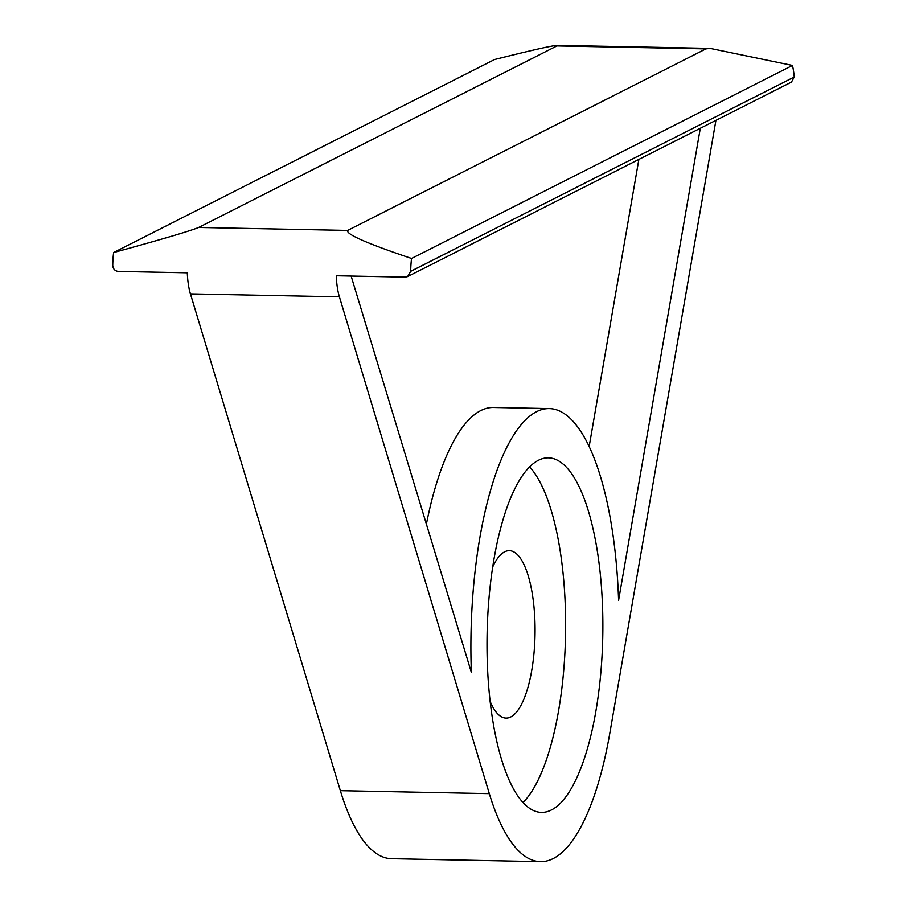 <?xml version="1.0" encoding="UTF-8"?>
<svg xmlns="http://www.w3.org/2000/svg" width="907" height="907" viewBox="0 0 907 907"><rect width="100%" height="100%" fill="white"/><g stroke="black" fill="none" stroke-linecap="round" stroke-linejoin="round"><path stroke-width="1.36" d="M336.282 275.762L405.18 277.134L407.628 276.578L410.69 271.34A39.409 12.857 -88.9 0 1 411.563 258.472C367.108 243.518 345.805 234.176 347.642 230.423L198.678 227.453C189.88 231.07 161.537 239.437 113.624 252.543A39.409 12.857 91.1 0 0 112.751 265.422C113.103 269.039 114.985 271.046 118.409 271.431L187.307 272.803A39.409 12.857 -88.9 0 0 190.436 293.879L340.352 790.666A226.569 73.898 -88.9 0 0 391.473 858.691L540.436 861.65A226.569 73.898 -88.9 0 1 489.315 793.625L339.399 296.85A39.409 12.857 -88.9 0 1 336.282 275.762M351.134 276.057L471.368 672.404A226.569 73.898 -88.9 0 1 549.449 408.592L493.578 407.481A226.569 73.898 91.1 0 0 426.392 524.133M549.449 408.592A226.569 73.898 -88.9 0 1 618.506 597.838A226.569 73.898 -88.9 0 1 618.597 600.298L700.306 128.272M705.895 48.887L556.932 45.928L557.091 45.35L710.158 48.388L705.895 48.887L347.642 230.423M198.678 227.453L556.932 45.928C558.848 44.114 538.055 48.649 494.542 59.533L113.624 252.543M407.628 276.578L791.471 82.084L794.249 76.993A39.409 12.857 91.1 0 0 792.48 65.451L710.158 48.4M715.918 120.37L609.946 732.505A226.569 73.898 -88.9 0 1 540.436 861.65M538.531 460.246A177.319 57.833 91.1 0 0 487.025 649.185A177.319 57.833 91.1 0 0 541.411 812.4A177.319 57.833 91.1 0 0 551.354 809.996A177.319 57.833 91.1 0 0 602.849 621.057A177.319 57.833 91.1 0 0 548.463 457.842A177.319 57.833 91.1 0 0 538.531 460.246M522.988 802.593A177.319 57.833 91.1 0 0 565.526 635.535A177.319 57.833 91.1 0 0 529.654 466.912M490.097 701.315A83.739 27.312 -88.9 0 0 506.038 718.095A83.739 27.312 -88.9 0 0 510.732 716.961A83.739 27.312 91.1 0 0 535.051 627.735A83.739 27.312 91.1 0 0 509.36 550.662A83.739 27.312 91.1 0 0 504.666 551.807A83.739 27.312 -88.9 0 0 492.773 566.796M792.48 65.451L411.563 258.472M638.868 159.405L589.176 446.403M794.249 76.993L410.69 271.34M339.399 296.85L190.436 293.879M489.315 793.625L340.352 790.666"/></g></svg>
